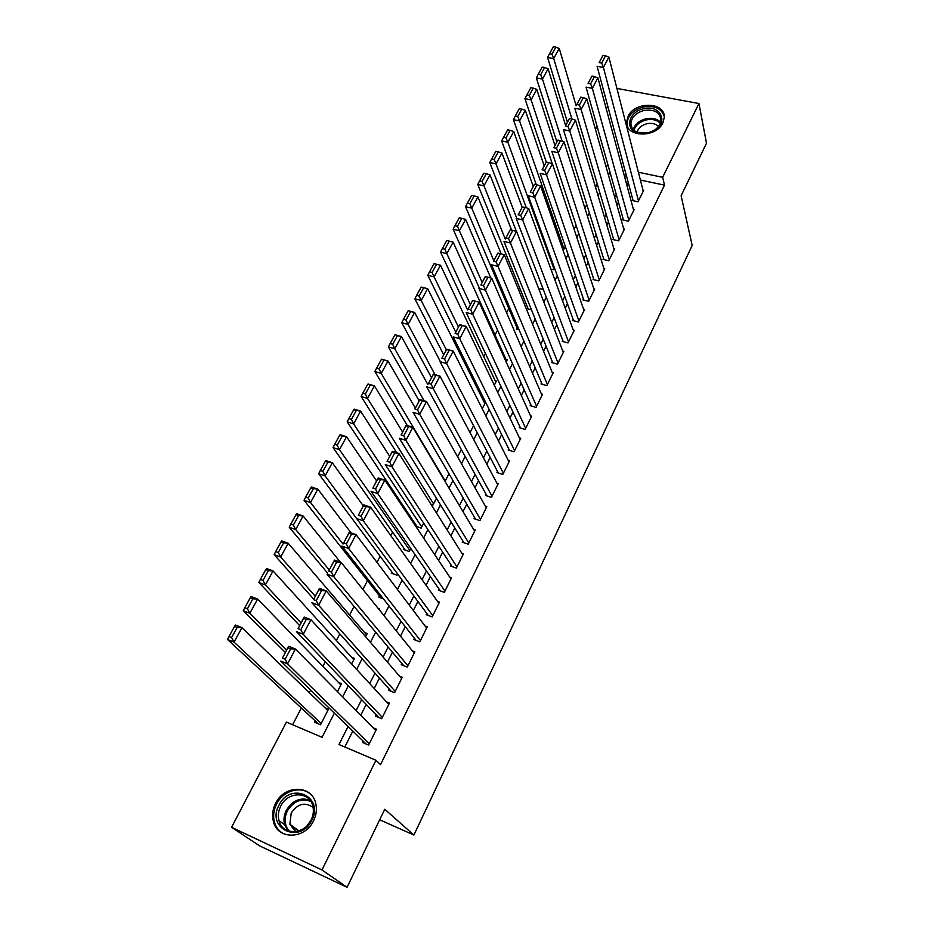 <?xml version="1.0" encoding="UTF-8"?>
<svg xmlns="http://www.w3.org/2000/svg" width="934" height="934" viewBox="0 0 934 934"><rect width="100%" height="100%" fill="white"/><g stroke="black" fill="none" stroke-linecap="round" stroke-linejoin="round"><path stroke-width="1.4" d="M662.86 122.914C656.1 138.314 625.43 137.368 626.621 121.98L628.115 116.236C634.957 100.965 665.592 101.888 664.272 117.532L662.86 122.914M313.567 820.764C305.068 839.573 277.596 839.981 273.428 821.581C271.852 815.545 272.576 809.498 275.577 803.427C284.321 784.583 312.038 784.548 315.785 803.614C317.081 809.311 316.334 815.02 313.567 820.764M616.907 88.426L698.947 103.522L706.501 143.206L681.12 195.755L692.187 245.467L413.902 835.043L384.761 809.276L347.074 887.3L259.57 845.842L231.585 827.302L286.434 722.11L322.055 737.3L334.36 713.156M519.584 287.754L518.545 289.75M508.785 308.547L506.602 312.762M497.565 330.157L495.032 335.026M485.447 353.484L483.8 356.66M473.164 377.138L472.406 378.585M404.971 508.435L404.457 509.415M392.642 532.182L390.821 535.672M380.138 556.255L376.962 562.35M367.459 580.656L362.894 589.436M354.068 606.435L349.62 615.004M339.813 633.882L336.368 640.514M325.336 661.774L322.93 666.386M310.625 690.086L309.294 692.643M301.32 707.995L292.622 724.749M595.46 129.476L597.083 126.359M606.248 108.776L607.73 105.951M632.808 199.584L632.33 200.541L638.004 201.779L643.724 190.244L642.966 190.081M623.176 218.941L622.686 219.922L628.384 221.195L634.174 209.52L633.38 209.344M613.416 238.544L612.926 239.524L618.635 240.855L624.496 229.028L623.679 228.842M603.539 258.391L603.037 259.383L608.77 260.749L614.7 248.783L613.848 248.584M593.534 278.484L593.032 279.5L598.776 280.912L604.788 268.782L603.901 268.572M583.4 298.833L582.886 299.861L588.654 301.32L594.736 289.038L593.826 288.816M573.137 319.44L572.624 320.479L578.403 321.985L584.567 309.551L583.61 309.306M562.747 340.315L562.221 341.365L568.024 342.918L574.27 330.332L573.266 330.064M552.216 361.458L551.69 362.52L557.505 364.132L563.832 351.371L562.793 351.091M541.557 382.882L541.019 383.956L546.857 385.614L553.267 372.689L552.169 372.386M530.757 404.574L530.208 405.671L536.069 407.376L542.561 394.288L541.405 393.95M519.806 426.558L519.257 427.667L525.13 429.43L531.703 416.155L530.5 415.805M508.715 448.834L508.154 449.954L514.05 451.776L520.717 438.326L519.444 437.941M497.483 471.413L496.911 472.546L502.819 474.414L509.579 460.789L508.236 460.38M486.089 494.284L485.517 495.44L491.447 497.367L498.289 483.555L496.865 483.1M474.542 517.471L473.97 518.639L479.913 520.623L486.847 506.625L485.341 506.135M462.844 540.973L462.26 542.152L468.214 544.195L475.254 530.01L473.643 529.473M450.982 564.79L450.386 565.992L456.364 568.094L463.498 553.722L461.781 553.126M438.957 588.945L438.361 590.16L444.351 592.331L451.577 577.749L449.733 577.095M426.768 613.428L426.161 614.665L432.173 616.895L439.505 602.115L437.497 601.379M414.404 638.261L413.785 639.51L419.821 641.81L427.247 626.819L425.075 626.002M401.877 663.444L401.246 664.716L407.294 667.074L414.824 651.874L412.454 650.951M389.163 688.977L388.521 690.261L394.58 692.701L402.227 677.278L399.6 676.239M376.262 714.884L375.608 716.191L381.691 718.69L389.455 703.045L386.524 701.866M315.283 720.966L314.618 722.262L320.525 724.749L328.464 709.233L324.962 707.774M379.508 595.939L378.889 597.141L383.372 598.811M391.836 571.947L391.218 573.137L397.032 575.239L397.651 574.036L325.102 475.908L318.646 473.736L393.272 573.885M403.99 548.293L403.383 549.461L409.185 551.504L410.762 548.41M415.98 524.943L415.49 525.9M506.146 349.421L506.438 350.063M517.097 328.114L516.572 329.142L519.094 329.819M527.628 307.613L527.103 308.64L531.434 309.761M609.365 173.502L607.871 173.187M337.478 691.627L341.552 683.653L338.458 682.392M351.639 663.946L354.465 658.423L351.686 657.326M365.591 636.684L367.19 633.556L364.669 632.587M379.332 609.832L379.741 609.026L378.212 608.454M415.7 526.216L421.164 528.084L423.686 523.157M431.006 504.313L432.991 504.979L436.423 498.277M445.051 481.419L448.974 473.736M457.625 456.843L461.349 449.558M470.024 432.617L473.561 425.706M482.236 408.742L485.411 402.531L484.139 402.157M494.284 385.193L496.398 381.072L495.183 380.722M506.17 361.983L507.244 359.87L506.088 359.555M538.684 288.688L543.308 289.412M550.932 269.155L553.372 269.751L554.387 267.766M562.887 249.81L563.506 249.962L565.315 246.413M574.106 229.239L576.103 225.327M584.894 208.142L586.75 204.534M595.553 187.325L597.246 184.01M348.078 726.477L338.984 744.515L375.947 760.264L380.535 764.666L664.506 185.142L640.397 180.052M628.243 182.504L626.877 185.224M618.413 202.071L616.919 205.048M608.478 221.872L606.843 225.117M598.402 241.929L596.628 245.455M588.21 262.244L586.295 266.062M577.877 282.815L575.811 286.925M567.417 303.667L565.198 308.068M556.816 324.775L554.446 329.48M546.075 346.164L543.553 351.196M535.194 367.844L532.508 373.191M524.161 389.805L521.312 395.479M512.988 412.057L509.964 418.07M501.663 434.614L498.476 440.976M490.187 457.473L486.812 464.198M478.547 480.648L474.997 487.735M466.755 504.15L463.007 511.599M454.8 527.967L450.865 535.801M442.669 552.111L438.536 560.353M430.376 576.605L426.032 585.244M417.907 601.438L413.353 610.497M405.263 626.632L400.499 636.112M392.432 652.189L387.447 662.113M379.414 678.107L374.207 688.475M366.21 704.399L360.769 715.246M352.818 731.089L344.821 747.002M363.186 741.152L362.52 742.483L368.626 745.052L376.484 729.185L373.18 727.819M379.683 819.783L413.902 835.043M347.074 887.3L321.985 869.963L231.585 827.302M698.947 103.522L662.661 177.308L638.389 172.241M664.506 185.142L662.661 177.308M375.947 760.264L321.985 869.963M626.154 174.728L624.776 177.46M616.253 194.377L614.747 197.366M606.224 214.271L604.578 217.54M596.067 234.434L594.281 237.972M585.781 254.842L583.843 258.671M575.356 275.518L573.278 279.64M564.801 296.463L562.572 300.888M554.107 317.688L551.714 322.428M543.261 339.194L540.728 344.237M532.287 360.979L529.578 366.362M521.16 383.068L518.277 388.766M509.882 405.438L506.835 411.485M498.441 428.122L495.218 434.52M486.859 451.122L483.45 457.87M475.114 474.425L471.518 481.559M463.194 498.067L459.423 505.563M451.122 522.024L447.141 529.917M438.875 546.32L434.695 554.609M426.453 570.966L422.075 579.664M413.855 595.962L409.267 605.08M401.083 621.32L396.273 630.87M388.112 647.04L383.08 657.034M374.966 673.134L369.701 683.583M361.621 699.613L356.123 710.529M608.244 165.937L605.664 165.4M342.661 696.881L348.324 685.754M356.66 669.398L362.088 658.75M370.448 642.335L375.643 632.155M384.037 615.681L388.988 605.956M397.417 589.412L402.157 580.131M410.61 563.529L415.116 554.679M423.604 538.031L427.9 529.59M436.411 512.894L440.498 504.862M449.032 488.12L452.92 480.485M461.478 463.696L465.167 456.457M473.748 439.634L477.251 432.757M485.843 415.899L489.159 409.396M497.764 392.49L500.904 386.349M509.532 369.409L512.486 363.618M521.125 346.654L523.904 341.19M532.567 324.203L535.182 319.078M543.857 302.056L546.297 297.257M554.983 280.212L557.271 275.728M565.969 258.66L568.094 254.48M576.803 237.399L578.788 233.512M587.498 216.408L589.331 212.812M598.052 195.696L599.733 192.392M608.466 175.265L610.007 172.23M369.28 743.733L287.579 663.852L280.772 661.085L366.093 743.989M282.407 658.131L288.641 646.305L295.424 649.013L287.579 663.852L285.139 659.241L290.649 648.85L287.929 647.752L282.407 658.131L285.139 659.241M375.83 730.505L295.424 649.013L290.649 648.85M288.641 646.305L287.929 647.752M234.539 626.399L228.97 636.521L231.597 637.583L237.166 627.45L234.539 626.399L235.438 625.044L241.976 627.66L327.799 710.517M321.179 723.453L234.049 642.125L227.499 639.475L318.401 723.85M237.166 627.45L241.976 627.66L234.049 642.125L231.597 637.583M228.97 636.521L227.499 639.475M311.816 820.215C300.386 844.791 265.863 828.61 278.974 805.225C290.194 781.233 324.518 796.469 311.816 820.215M280.714 806.182C278.332 811.004 277.76 815.826 278.997 820.624C282.302 835.393 304.297 835.101 311.104 820.052C313.334 815.44 313.929 810.84 312.867 806.252C309.831 791.063 287.684 791.11 280.714 806.182M307.181 825.586L310.894 820.461M295.564 831.634L289.879 824.29L291.198 813.082C297.701 803.625 305.009 801.746 313.123 807.443M311.466 795.161C302.242 785.167 283.306 790.071 276.569 804.127C273.592 810.152 272.88 816.153 274.444 822.142C275.962 827.326 278.951 831.178 283.422 833.688M295.074 828.073L294.864 831.213M647.787 133.083L636.276 132.336C624.309 127.865 629.551 111.461 643.631 108.753C659.824 104.351 669.083 121.689 654.757 130.188L647.787 133.083M643.981 110.445C635.961 112.78 631.594 117.147 630.87 123.545C630.964 127.491 633.065 130.41 637.175 132.278L647.822 132.978L654.267 130.293C658.493 127.444 660.735 124.012 660.98 119.996C659.894 112.243 654.22 109.068 643.981 110.445M636.988 132.196C638.354 127.981 641.681 125.156 646.982 123.72C651.874 122.774 655.703 123.697 658.493 126.487M664.249 116.493C661.541 108.391 654.571 105.203 643.328 106.966C633.369 109.873 627.952 115.302 627.064 123.241L627.485 126.3M382.345 717.382L303.223 634.303L296.44 631.641L378.749 717.475M298.098 628.64L304.169 617.094L310.94 619.721L303.223 634.303L300.818 629.703L306.247 619.476L303.527 618.425L298.098 628.64L300.818 629.703M388.801 704.353L310.94 619.721L306.247 619.476M304.169 617.094L303.527 618.425M395.222 691.405L318.611 605.244L311.851 602.663L391.311 691.382M313.532 599.616L319.451 588.362L326.211 590.895L318.611 605.244L316.241 600.644L321.588 590.592L318.879 589.564L313.532 599.616L316.241 600.644M401.597 678.563L326.211 590.895L321.588 590.592M319.451 588.362L318.879 589.564M407.924 665.802L333.753 576.652L327.005 574.165L403.757 665.697M328.721 571.059L334.5 560.085L341.225 562.525L333.753 576.652L331.418 572.063L336.672 562.163L333.975 561.182L328.721 571.059L331.418 572.063M414.206 653.135L341.225 562.525L336.672 562.163M334.5 560.085L333.975 561.182M420.44 640.549L348.651 548.515L341.926 546.11L416.074 640.385M343.665 542.969L349.293 532.252L356.006 534.622L348.651 548.515L346.351 543.927L351.523 534.19L348.837 533.244L343.665 542.969L346.351 543.927M426.628 628.068L356.006 534.622L351.523 534.19M349.293 532.252L348.837 533.244M250.277 597.783L244.801 607.742L247.417 608.77L252.904 598.787L250.277 597.783L251.106 596.546L257.632 599.068L340.898 684.926M286.645 650.041L249.833 613.311L243.307 610.743L285.36 652.469M252.904 598.787L257.632 599.068L249.833 613.311L247.417 608.77M244.801 607.742L243.307 610.743M265.77 569.612L260.376 579.419L262.991 580.411L268.385 570.592L265.77 569.612L266.54 568.502L273.043 570.943L353.823 659.684M301.063 622.943L265.373 584.953L258.858 582.466L299.639 625.617M268.385 570.592L273.043 570.943L265.373 584.953L262.991 580.411M260.376 579.419L258.858 582.466M281.017 541.895L275.705 551.55L278.309 552.508L283.621 542.852L281.017 541.895L281.718 540.891L288.209 543.249L366.56 634.793M315.26 596.254L280.655 557.038L274.152 554.644L313.707 599.161M283.621 542.852L288.209 543.249L280.655 557.038L278.309 552.508M275.705 551.55L274.152 554.644M296.02 514.622L290.801 524.114L293.393 525.048L298.623 515.533L296.02 514.622L296.662 513.712L303.141 516L340.42 562.233M329.247 569.95L295.704 529.566L289.225 527.255L327.577 573.091M298.623 515.533L303.141 516L295.704 529.566L293.393 525.048M290.801 524.114L289.225 527.255M432.781 615.658L363.314 520.833L356.601 518.51L428.262 615.448M358.364 515.323L363.863 504.874L370.553 507.15L363.314 520.833L361.049 516.257L366.14 506.672L363.454 505.749L358.364 515.323L361.049 516.257M438.887 603.341L370.553 507.15L366.14 506.672M363.863 504.874L363.454 505.749M310.8 487.758L305.651 497.11L308.243 498.009L313.38 488.645L310.8 487.758L311.384 486.964L317.84 489.159L351.091 532.894M343.023 544.043L310.52 502.527L304.052 500.285L381.119 597.97M313.38 488.645L317.84 489.159L310.52 502.527L308.243 498.009M305.651 497.11L304.052 500.285M444.958 591.105L377.745 493.584L371.055 491.342L440.299 590.86M372.841 488.108L378.2 477.916L384.866 480.123L377.745 493.584L375.515 489.007L380.523 479.574L377.85 478.687L372.841 488.108L375.515 489.007M450.982 578.963L384.866 480.123L380.523 479.574M378.2 477.916L377.85 478.687M325.336 461.314L320.269 470.526L322.86 471.39L327.916 462.178L325.336 461.314L325.873 460.614L332.306 462.75L363.314 505.901M327.916 462.178L332.306 462.75L325.102 475.908L322.86 471.39M320.269 470.526L318.646 473.736M456.959 566.891L391.941 466.755L385.287 464.595L452.184 566.623M387.085 461.326L392.315 451.379L398.97 453.504L391.941 466.755L389.758 462.19L394.685 452.908L392.011 452.056L387.085 461.326L389.758 462.19M462.902 554.913L398.97 453.504L394.685 452.908M392.315 451.379L392.011 452.056M339.661 435.279L334.676 444.351L337.244 445.179L342.229 436.108L339.661 435.279L340.139 434.684L346.561 436.738L376.6 480.928M409.781 550.324L339.462 449.686L333.029 447.596L405.286 550.138M342.229 436.108L346.561 436.738L339.462 449.686L337.244 445.179M334.676 444.351L333.029 447.596M468.81 543.004L405.928 440.358L399.285 438.268L463.929 542.724M401.106 434.964L406.208 425.25L412.84 427.305L405.928 440.358L403.768 435.793L408.625 426.651L405.963 425.822L401.106 434.964L403.768 435.793M474.67 531.189L412.84 427.305L408.625 426.651M353.764 409.641L348.849 418.572L351.418 419.378L356.333 410.435L353.764 409.641L354.184 409.139L360.582 411.112L389.688 456.306M421.759 526.916L353.601 423.873L347.191 421.853L417.159 526.706M356.333 410.435L360.582 411.112L353.601 423.873L351.418 419.378M348.849 418.572L347.191 421.853M480.485 519.444L419.693 414.357L413.073 412.338L475.534 519.164M414.918 408.999L419.891 399.518L426.499 401.503L419.693 414.357L417.568 409.804L422.343 400.803L419.693 399.997L414.918 408.999L417.568 409.804M486.275 507.792L426.499 401.503L422.343 400.803M367.657 384.388L362.812 393.191L365.381 393.961L370.214 385.158L368.019 383.967L374.406 385.882L402.589 432.045M433.574 503.823L367.529 398.456L361.131 396.506L396.74 452.792M370.214 385.158L374.406 385.882L367.529 398.456L365.381 393.961M362.812 393.191L361.131 396.506M492.02 496.211L433.259 388.754L426.651 386.804L486.988 495.919M428.508 383.43L433.364 374.184L439.961 376.098L433.259 388.754L431.158 384.201L435.863 375.34L433.224 374.569L428.508 383.43L431.158 384.201M497.717 484.699L439.961 376.098L435.863 375.34M381.329 359.52L376.565 368.183L379.122 368.93L383.886 360.255L381.656 359.181L388.019 361.038L415.315 408.135M445.238 481.045L381.235 373.413L374.861 371.534L407.317 425.589M383.886 360.255L388.019 361.038L381.235 373.413L379.122 368.93M376.565 368.183L374.861 371.534M503.391 473.269L446.604 363.536L440.031 361.656L498.301 472.989M441.899 358.247L446.639 349.234L453.212 351.079L446.604 363.536L444.537 358.995L449.172 350.273L446.545 349.526L441.899 358.247L444.537 358.995M509.018 461.921L453.212 351.079L449.172 350.273M394.813 335.014L390.12 343.549L392.665 344.272L397.359 335.726L395.082 334.769L401.433 336.544L427.854 384.551M424.141 400.791L394.755 348.744L388.392 346.934L419.168 400.884M397.359 335.726L401.433 336.544L394.755 348.744L392.665 344.272M390.12 343.549L388.392 346.934M514.611 450.643L459.762 338.703L453.2 336.894L509.474 450.363M455.091 333.45L459.715 324.647L466.264 326.421L459.762 338.703L457.718 334.174L462.283 325.569L459.656 324.857L455.091 333.45L457.718 334.174M520.156 439.447L466.264 326.421L462.283 325.569M408.088 310.87L403.465 319.276L406.01 319.977L410.633 311.559L408.321 310.707L414.649 312.423L440.218 361.306M434.999 374.662L408.065 324.437L401.725 322.697L431.52 377.663M410.633 311.559L414.649 312.423L408.065 324.437L406.01 319.977M403.465 319.276L401.725 322.697M525.679 428.321L472.721 314.244L466.183 312.493L520.507 428.041M468.086 309.026L472.592 300.433L479.119 302.149L472.721 314.244L470.701 309.714L475.208 301.25L472.581 300.561L468.086 309.026L470.701 309.714M531.166 417.264L479.119 302.149L475.208 301.25M421.176 287.077L416.622 295.366L419.156 296.043L423.709 287.742L421.176 287.077L427.667 288.653L484.863 403.616M446.335 349.806L421.176 300.491L414.859 298.81L443.708 354.745M423.709 287.742L427.667 288.653L421.176 300.491L419.156 296.043M416.622 295.366L414.859 298.81M536.606 406.278L485.482 290.135L478.967 288.466L531.399 406.01M480.882 284.963L485.283 276.581L491.786 278.227L485.482 290.135L483.497 285.629L487.922 277.281L485.318 276.616L480.882 284.963L483.497 285.629M542.012 395.374L491.786 278.227L487.922 277.281M434.065 263.633L429.582 271.806L432.103 272.448L436.587 264.275L434.065 263.633L440.498 265.233L495.861 382.134M458.442 327.04L434.1 276.896L427.807 275.273L455.722 332.154M436.587 264.275L440.498 265.233L434.1 276.896L432.103 272.448M429.582 271.806L427.807 275.273M547.394 384.528L498.055 266.4L491.553 264.777L542.152 384.283M552.73 373.763L504.267 254.655L498.055 266.4L496.094 261.894L500.461 253.663L497.869 253.032L493.491 261.251L496.094 261.894M493.491 261.251L497.869 253.032M500.461 253.663L504.267 254.655M470.386 304.589L446.837 253.651L453.142 242.139L506.707 360.933M444.864 249.203L449.289 241.147L446.779 240.528L442.354 248.584L444.864 249.203L446.837 253.651L440.556 252.087L467.572 309.866M453.142 242.139L449.289 241.147M442.354 248.584L440.556 252.087M558.042 363.057L510.443 242.992L503.975 241.439L552.765 362.824M563.307 352.433L516.572 231.422L510.443 242.992L508.516 238.509L512.824 230.394L510.233 229.787L505.924 237.878L508.516 238.509M505.924 237.878L510.233 229.787M512.824 230.394L516.572 231.422M482.166 282.442L459.4 230.721L465.611 219.385L490.782 277.97M457.45 226.297L461.805 218.358L459.306 217.762L454.94 225.689L457.45 226.297L459.4 230.721L453.13 229.215L479.27 287.882M465.611 219.385L461.805 218.358M454.94 225.689L453.13 229.215M568.549 341.867L522.655 219.934L516.198 218.439L563.249 341.646M573.745 331.372L528.691 208.539L522.655 219.934L520.752 215.45L524.99 207.465L522.41 206.881L518.172 214.855L520.752 215.45M518.172 214.855L522.41 206.881M524.99 207.465L528.691 208.539M493.782 260.598L471.775 208.13L477.893 196.957L501.196 253.861M469.849 203.705L474.145 195.883L471.647 195.311L467.35 203.133L469.849 203.705L471.775 208.13L465.529 206.683L517.658 329.433M477.893 196.957L474.145 195.883M467.35 203.133L465.529 206.683M578.917 320.946L534.692 197.214L528.259 195.766L573.604 320.736M584.054 310.59L540.646 185.971L534.692 197.214L532.812 192.743L536.992 184.862L534.423 184.302L530.232 192.159L532.812 192.743M530.232 192.159L534.423 184.302M536.992 184.862L540.646 185.971M505.247 239.046L483.975 185.854L490.011 174.845L511.587 230.103M482.072 181.441L486.31 173.724L483.824 173.187L479.586 180.892L482.072 181.441L483.975 185.854L477.753 184.465L528.154 308.909M490.011 174.845L486.31 173.724M479.586 180.892L477.753 184.465M589.167 300.293L546.553 174.81L540.144 173.432L583.832 300.094M594.234 290.065L552.426 163.73L546.553 174.81L544.697 170.35L548.818 162.586L546.262 162.037L542.129 169.79L544.697 170.35M542.129 169.79L546.262 162.037L524.943 98.654L531.096 99.833L529.298 95.466L533.302 88.17L530.839 87.703L526.834 94.988L529.298 95.466M548.818 162.586L552.426 163.73M516.549 217.785L496.001 163.894L501.955 153.036L522.153 207.266M494.133 159.492L498.312 151.892L495.826 151.366L491.646 158.967L494.133 159.492L496.001 163.894L489.801 162.563L516.385 231.375M501.955 153.036L498.312 151.892M491.646 158.967L489.801 162.563M599.278 279.896L558.252 152.732L551.866 151.401L593.931 279.721M604.286 269.798L564.031 141.805L558.252 152.732L556.419 148.273L560.482 140.625L557.925 140.1L553.862 147.747L556.419 148.273M553.862 147.747L557.925 140.1M560.482 140.625L564.031 141.805M553.874 268.758L507.863 142.248L513.735 131.531L533.232 186.426M506.018 137.858L510.139 130.351L507.664 129.849L503.543 137.345L506.018 137.858L507.863 142.248L501.675 140.964L526.344 207.85M513.735 131.531L510.139 130.351M503.543 137.345L501.675 140.964M609.26 259.757L569.775 130.958L563.412 129.674L603.913 259.594M614.21 249.775L575.484 120.182L569.775 130.958L567.977 126.51L571.982 118.968L569.436 118.466L565.42 126.008L567.977 126.51M565.42 126.008L569.436 118.466M571.982 118.968L575.484 120.182M564.008 248.969L519.561 120.895L525.34 110.329L544.172 165.855M517.74 116.516L521.802 109.115L519.327 108.624L515.264 116.014L517.74 116.516L519.561 120.895L513.396 119.657L536.291 184.71M525.34 110.329L521.802 109.115M515.264 116.014L513.396 119.657M619.125 239.863L581.146 109.488L574.807 108.262L613.766 239.723M624.017 230.009L586.774 98.864L581.146 109.488L579.372 105.052L583.318 97.615L580.773 97.136L576.827 104.573L579.372 105.052M576.827 104.573L580.773 97.136M583.318 97.615L586.774 98.864M552.227 163.672L531.096 99.833L536.805 89.419L554.959 145.564M536.805 89.419L533.302 88.17M526.834 94.988L524.943 98.654M628.862 220.226L592.354 88.321L586.038 87.142L623.503 220.097M633.696 210.489L597.9 77.849L592.354 88.321L590.603 83.897L594.491 76.565L591.969 76.098L588.07 83.43L590.603 83.897M588.07 83.43L591.969 76.098M594.491 76.565L597.9 77.849M562.093 141.151L542.467 79.063L548.095 68.789L565.619 125.53M540.693 74.708L544.65 67.505L542.199 67.061L538.241 74.253L540.693 74.708L542.467 79.063L536.338 77.931L556.886 141.956M548.095 68.789L544.65 67.505M538.241 74.253L536.338 77.931M638.482 200.822L603.411 67.446L597.106 66.326L633.112 200.717M643.257 191.201L608.886 57.114L603.411 67.446L601.683 63.033L605.524 55.795L603.002 55.351L599.149 62.59L601.683 63.033M599.149 62.59L603.002 55.351M605.524 55.795L608.886 57.114M571.9 118.945L553.687 58.573L559.244 48.44L576.138 105.764M551.936 54.23L555.835 47.132L553.395 46.7L549.496 53.798L551.936 54.23L553.687 58.573L547.581 57.488L567.405 122.179M559.244 48.44L555.835 47.132M549.496 53.798L547.581 57.488M287.8 830.711L284.625 824.687C283.387 819.924 283.948 815.137 286.306 810.35C292.459 800.461 300.351 797.076 309.983 800.228M310.882 801.512C301.402 797.94 293.545 801.092 287.322 810.969C283.819 818.721 284.473 825.469 289.295 831.213M633.24 129.604C634.968 124.234 639.206 120.626 645.966 118.793C652.201 117.579 657.092 118.746 660.63 122.307M660.315 123.265C656.882 119.879 652.177 118.77 646.211 119.937C639.743 121.689 635.657 125.144 633.952 130.281M289.879 824.29L298.915 830.863M288.034 830.805L284.625 824.687L278.997 820.624M637.175 132.278L636.276 132.336M631.944 127.818L630.87 123.545"/></g></svg>
